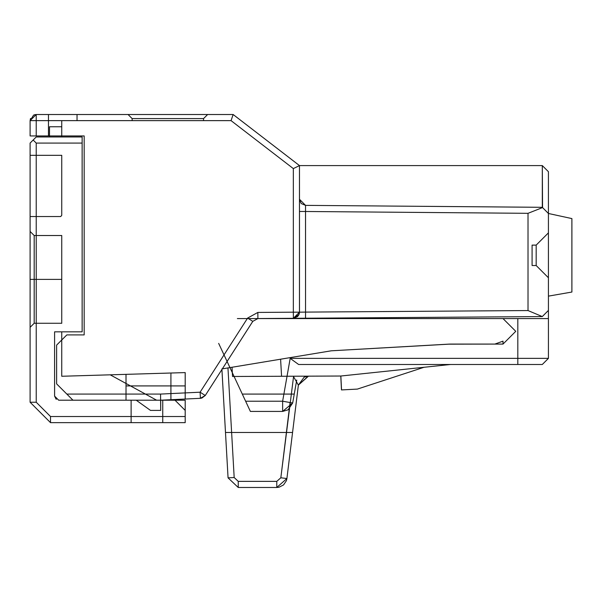 <?xml version="1.0" encoding="UTF-8"?>
<svg xmlns="http://www.w3.org/2000/svg" width="602" height="602" viewBox="0 0 602 602"><rect width="100%" height="100%" fill="white"/><g stroke="black" fill="none" stroke-linecap="round" stroke-linejoin="round"><path stroke-width="0.9" d="M58.68 400.202L54.586 396.116L54.586 331.837L54.594 396.116L58.672 400.202L185.19 400.202L185.198 410.406L185.205 400.202L185.198 410.406L185.198 400.202L185.198 410.406L185.198 400.202L185.198 410.406L185.198 400.202L185.198 410.406L185.198 400.202L185.198 410.406L185.198 400.202L185.198 410.406L185.198 400.202L185.198 410.406L185.198 400.202L174.986 400.202L185.198 400.202L174.994 400.202L185.198 400.202L174.994 400.202L185.198 400.202L174.994 400.202L185.198 400.202L174.994 400.202L185.198 400.202L174.994 400.202L185.198 400.202L174.994 400.202L185.198 400.202L174.994 400.202L185.198 400.202L185.19 422.649L185.205 400.202M49.492 126.759L49.492 136.963L49.484 126.759L61.735 126.759L49.484 126.759L61.728 126.759L49.484 126.759L49.484 136.963L82.135 136.963L36.225 136.963L82.135 136.963L82.135 331.837L54.586 331.837L54.586 396.116L56.242 399.397M50.508 416.524L50.508 422.649L30.1 402.241L30.1 143.08L30.1 402.241L36.225 402.241L50.508 416.524L185.19 416.524L50.523 416.524L36.233 402.241L36.225 143.08L82.15 143.08L36.225 143.08L33.155 140.018L30.1 143.08L30.1 402.241L50.508 422.649L185.19 422.649L50.523 422.649M54.586 331.837L82.15 331.837L61.743 331.837L61.743 376.265L61.743 331.837L54.586 331.837L54.601 396.116M185.19 410.406L175.001 400.202M131.116 422.649L131.116 400.202L131.116 422.649L131.116 400.202L162.743 400.202L131.116 400.202L162.743 400.202L131.116 400.202L131.116 422.649L131.116 400.202L131.116 422.649L162.743 422.649L162.743 400.202L162.743 422.649L162.743 400.202L162.743 422.649L131.116 422.649L131.116 400.202L131.116 422.649L162.743 422.649L131.116 422.649L131.123 400.202L131.123 422.649L131.123 400.202L131.123 422.649L131.123 400.202L126.014 400.202L136.127 400.202L82.444 400.202M162.751 422.649L162.743 400.202M36.225 136.963L33.163 140.018M61.743 215.328L60.712 216.547L30.1 216.547L60.712 216.547L30.1 216.547L60.712 216.547L30.1 216.547L60.712 216.547L30.1 216.547L60.712 216.547L30.1 216.547L30.1 155.324L30.1 216.547L30.1 155.324L30.1 216.547L30.1 155.324L61.743 155.324L30.1 155.324L61.743 155.324L30.1 155.324L61.743 155.324L30.1 155.324L61.743 155.324L30.1 155.324L61.743 155.324L61.743 215.328L61.743 155.324L61.743 215.328L61.743 155.324L30.108 155.324L61.743 155.324L30.108 155.324L61.743 155.324L30.108 155.324L61.743 155.324L30.115 155.324L61.743 155.324L30.115 155.324L61.743 155.324L30.115 155.324L61.743 155.324L61.743 215.328L60.712 216.547L30.108 216.547L60.727 216.547L30.115 216.547M61.743 235.495L61.743 323.327L61.743 235.495L61.743 323.327L61.743 235.495L61.743 323.327L61.743 279.396L30.1 279.396L34.186 279.396L34.186 323.266L34.186 235.525L34.186 323.266L30.1 327.353L30.1 231.439L30.1 327.353L30.1 231.439L30.1 327.353L34.186 323.266L61.743 323.266L34.186 323.266M34.179 279.396L61.743 279.396L30.1 279.396L34.179 279.396L34.179 323.266L34.179 235.525L34.179 279.396L30.1 279.396L30.1 231.439L34.186 235.525L61.743 235.525L34.186 235.525L30.1 231.439L34.179 235.525L61.743 235.525M49.499 126.759L49.499 136.963L49.499 126.759M58.672 400.202L156.618 400.202L58.672 400.202M170.915 373.014L170.915 399.713L185.205 399.036L160.711 400.202L185.198 399.036L162.751 400.104L185.198 399.036L185.198 385.912L126.014 385.912L126.014 400.202L126.014 385.912L126.014 400.202L126.021 385.912L126.014 400.202L160.704 400.202L72.955 400.202L131.116 400.202L72.955 400.202L126.014 400.202L72.955 400.202L66.83 394.077L72.955 400.202L136.218 400.202L131.116 400.202L136.21 400.202L150.5 410.406L136.218 400.202L131.116 400.202M126.014 400.202L126.021 374.354L61.743 376.265L61.743 331.837L61.743 376.265L61.743 331.837L61.743 376.265L61.743 339.987L66.83 334.9L84.175 334.9L66.83 334.9L56.626 345.104L56.633 383.873L66.83 394.077L160.553 394.077L160.704 410.406L150.5 410.406L160.704 410.406L160.704 400.202L160.711 410.406L150.5 410.406L160.704 410.406L160.704 400.202L200.413 398.313L160.704 400.202L185.19 399.036L185.198 385.912L185.19 399.036L160.711 400.202L200.406 398.313L185.19 399.036L185.198 385.912L185.19 399.036L185.198 385.912L185.19 399.036L185.198 385.912L126.014 385.912L185.19 385.912L126.014 385.912L185.19 385.912L126.014 385.912L126.014 400.202L126.014 385.912L185.19 385.912L185.19 372.593L185.198 399.036L160.704 400.202L162.743 400.104L160.704 400.202L160.704 410.406L160.704 400.202L185.198 399.036L185.198 372.593L185.198 399.036L185.198 372.593L126.006 374.354L126.021 400.202L126.014 385.912L185.19 385.92L185.19 372.593L126.014 374.354L126.021 400.202L126.021 374.354L61.743 376.265L110.204 374.82L61.743 376.265L61.743 331.837L82.15 331.837L82.135 136.963L49.484 136.963M56.633 383.873L72.955 400.202L56.626 383.873L56.626 345.104L56.626 383.873M136.218 400.202L150.5 410.406M160.711 410.406L160.711 400.202L160.704 410.406M201.166 398.223L200.398 398.313L200.105 392.195L205.259 395.499L200.398 398.313L205.267 395.499L201.866 398.057M247.64 318.067L257.859 312.43L293.34 312.182L293.34 168.598L299.465 165.588L542.297 165.588L542.56 207.57L528.014 213.319L528.014 310.557L305.538 312.099L305.53 318.225L293.385 318.308L293.34 312.182L299.465 312.182L298.615 315.297L293.385 318.308L257.889 318.548L252.78 321.37L205.274 395.499L200.413 398.313L205.274 395.499L227.089 361.456L218.661 343.388L242.297 394.084L294.25 394.084L242.297 394.084M84.19 334.9L66.845 334.9L84.19 334.9M77.041 114.515L48.469 114.515L48.469 135.939L48.469 114.515L48.469 135.939L48.476 114.515L48.469 135.939L48.476 114.515L48.469 135.939L48.476 114.515L48.476 135.939L48.476 114.515L48.476 135.939L84.175 135.939L84.175 334.9L84.175 135.939L30.1 135.939L30.1 120.633L30.1 135.939L30.1 120.633L36.225 114.515L233.14 114.515L231.055 120.633L30.1 120.633L33.592 115.11L36.225 114.515L36.225 135.939M61.743 135.939L61.743 120.633L77.033 120.633L77.033 114.515L77.033 120.633L61.743 120.633L77.033 120.633L61.743 120.633L61.743 136.963L61.743 120.633L61.743 135.939L61.743 120.633L61.743 135.939L61.743 120.633L61.743 135.939L48.469 135.939L61.743 135.939L48.469 135.939L48.476 114.515L77.033 114.515L48.469 114.515L77.033 114.515L48.469 114.515L48.469 135.939L84.19 135.939M331.243 350.808L450.477 344.081L331.243 350.808L232.033 367.258L232.545 376.483L340.837 376.024L450.559 364.488L542.304 364.488L450.559 364.488L340.837 376.017L308.457 376.16L298.374 385.114L292.564 432.477L225.487 432.477L292.564 432.477L225.487 432.477L292.564 432.477L225.487 432.477L221.89 368.936L331.243 350.808L449.491 344.088L331.243 350.808L280.6 359.206L281.57 376.273L340.845 376.017L341.552 389.923L357.355 389.095L424.056 367.273L450.559 364.488L542.304 364.488L450.559 364.488L340.845 376.017L308.457 376.16L298.381 385.114L292.564 432.477L225.487 432.477L292.564 432.477L225.494 432.477L221.89 368.936L331.243 350.808L448.422 344.171L331.243 350.808L221.89 368.936L331.243 350.808L221.89 368.936L331.243 350.808L280.6 359.206L281.57 376.273L340.845 376.017L341.552 389.923L357.362 389.095L424.056 367.273L450.559 364.488L542.304 364.488L450.559 364.488L340.845 376.017L341.552 389.923L357.362 389.095L424.056 367.273L450.559 364.488L542.304 364.488L450.559 364.488L340.845 376.017L297.403 376.205L340.785 376.024L341.469 389.923L357.362 389.095L424.056 367.273L450.559 364.488L340.845 376.017L308.465 376.16L340.845 376.017L450.559 364.488L517.818 364.488L517.818 318.578L237.376 318.578L517.818 318.578L517.818 364.488L298.607 364.488L542.304 364.488L548.43 358.371L548.43 318.578L548.43 358.371L548.43 318.578L503.009 318.578L548.43 318.578L548.43 358.371L548.422 171.705L548.43 358.371L548.422 318.578L548.43 358.363L548.43 318.578L548.422 358.363L542.304 364.488L450.559 364.488L340.845 376.017L232.538 376.483M542.56 207.57L548.422 213.484L571.885 218.586L571.885 292.045L548.422 296.131L571.892 292.045L571.892 218.586L571.892 292.045L548.422 296.131L571.892 292.045L571.892 218.586L571.892 292.045L548.422 296.131L571.892 292.045L571.892 218.586L571.892 292.045L548.43 296.131L571.892 292.045L571.892 218.586L571.9 292.045L548.43 296.131L571.9 292.045L571.9 218.586L571.9 292.045L548.422 296.131L548.422 213.484L571.9 218.586L548.43 213.484L542.312 207.314L542.312 165.588L548.43 171.705L542.297 165.588L299.465 165.588L233.155 114.515L299.465 165.588L299.465 199.247L305.538 205.372L542.312 207.314L305.538 205.372L542.297 207.314L548.422 213.484L571.9 218.586L571.892 292.045L548.43 296.131L571.892 292.045L571.9 218.586L548.422 213.484L571.9 218.586L548.422 213.484L571.9 218.586L548.422 213.484L571.892 218.586L548.422 213.484L571.892 218.586L548.422 213.484L542.297 207.314L305.538 205.372L299.465 199.247L305.523 205.372L542.297 207.314M503.009 318.578L515.763 331.326L503.009 344.081L449.491 344.088L503.009 344.081L515.763 331.326L503.009 318.578L548.43 318.578L503.009 318.578L548.43 318.578L503.009 318.578L515.763 331.326L503.009 344.081L515.763 331.326L503.009 318.578L548.43 318.578L503.009 318.578L515.763 331.326L503.009 344.081L450.477 344.081L503.009 344.081L515.763 331.326L503.009 318.578L548.422 318.578L517.818 318.578M548.422 277.763L548.422 232.869L548.422 277.763L548.422 232.869L548.422 277.763L548.422 232.869L548.422 277.763L548.422 232.869L548.422 277.763L536.179 265.52L532.085 265.52L536.179 265.52L532.085 265.52L532.085 245.112L536.179 245.112L548.422 232.869L536.179 245.112L536.179 265.52L532.085 265.52L536.179 265.52L548.422 277.763L536.179 265.52L536.179 245.112L548.422 232.869M450.559 364.488L542.297 364.488L548.43 358.371L542.304 364.488L548.43 358.363L542.304 364.488L548.422 358.363L290.194 358.371L548.422 358.371M297.403 376.205L340.845 376.017L424.056 367.273L340.792 376.024L424.056 367.273L340.845 376.017L308.457 376.16L298.374 385.114L292.564 432.477L225.487 432.477L221.89 368.936L280.6 359.206L281.57 376.273L308.247 376.16L298.374 385.114L292.557 432.477L298.374 385.114L304.206 377.108L298.374 385.114L293.302 376.22L232.545 376.483L308.457 376.16L298.374 385.114L286.906 478.53L276.777 487.485L238.249 487.485L228.06 477.86L234.17 477.514L238.249 481.367L234.178 477.514L227.962 367.927L232.018 367.258L232.545 376.483M449.491 344.088L494.859 344.081L503.009 341.138L494.859 344.081L448.422 344.171M304.213 377.115L308.45 376.16L298.374 385.114L286.906 478.53L298.381 385.114L308.465 376.16L298.374 385.114L308.457 376.16L304.206 377.108L308.427 376.16M503.009 344.081L503.009 341.138M528.014 310.557L542.304 316.577L257.897 318.548L252.78 321.37L205.267 395.499L252.795 321.37M293.392 317.45L293.355 312.182L257.859 312.43L247.625 318.067L200.105 392.195L160.553 394.077M233.155 114.515L36.225 114.515L233.155 114.515L299.48 165.588M33.652 115.08L35.315 114.576M30.506 118.474L30.115 120.633M207.637 114.515L203.551 118.594L207.637 114.515L128.053 114.515L207.637 114.515L128.053 114.515L207.637 114.515L128.053 114.515L207.637 114.515L203.559 118.594L132.131 118.594L132.131 120.633L203.566 120.633L132.131 120.633L203.566 120.633L132.131 120.633L203.566 120.633L132.139 120.633L203.566 120.633L132.147 120.633L203.566 120.633L132.147 120.633L132.131 118.594L132.131 120.633M128.053 114.515L132.131 118.594L128.053 114.515L132.131 118.594L203.559 118.594L132.131 118.594M542.304 316.577L548.43 310.414L542.304 316.577L305.53 318.225L542.297 316.577M542.304 364.488L298.637 364.488L542.304 364.488M542.553 316.313L548.264 310.572M227.082 361.456L245.624 401.218L282.631 401.218L292.677 402.994L296.733 380.043M536.179 245.112L536.179 265.52L532.085 265.52L532.085 245.112L536.179 245.112M341.469 389.923L357.362 389.095L341.56 389.923M225.494 432.477L292.564 432.477M232.575 477.604L228.06 477.86L221.89 368.936L280.6 359.206L281.57 376.273L308.239 376.16M221.89 368.936L227.962 367.927M245.624 401.218L250.379 411.422L282.631 411.422L250.379 411.422L282.631 411.422L288.08 409.842L292.677 402.994L282.631 411.422L282.631 401.218L290.194 358.371L298.607 364.488M257.844 312.43L257.897 318.548L252.78 321.37L247.625 318.067M233.14 114.515L299.465 165.588L542.312 165.588L299.472 165.588L299.465 312.182L299.284 313.657L297.681 316.502L293.385 318.308L298.961 314.613L299.465 312.182L293.385 318.308L299.465 312.182L299.472 165.588L299.48 199.713L301.233 203.551L305.523 205.372L305.523 211.49L528.014 213.319M238.249 487.485L238.249 481.367L238.249 487.485L276.785 487.485L276.777 481.367L280.825 477.785L286.906 478.53L286.394 480.712L283.542 484.926L279.012 487.244L276.792 487.485L286.906 478.53M305.538 205.372L542.545 207.314M299.465 211.49L305.523 211.49L305.538 312.099L305.538 211.49M156.618 400.202L110.204 374.82M30.108 155.324L61.743 155.324M185.198 399.036L185.198 372.593L61.743 376.265L185.19 372.593L185.198 399.036L185.198 372.593L185.19 399.036L185.198 372.593L185.19 399.036L185.198 372.593L126.014 374.354L126.014 385.912L126.014 374.354L61.743 376.265L61.743 339.987L56.633 345.104L61.743 339.987M61.743 120.633L77.041 120.633M203.566 118.594L203.551 120.633L203.566 118.594M61.743 340.002L61.743 331.837M532.085 265.52L532.085 245.112M205.267 395.499L200.398 398.313M293.34 168.598L231.055 120.633M282.631 401.218L290.187 358.371M299.48 211.49L299.48 312.182L299.48 211.49M290.074 402.535L280.833 477.785L276.785 481.367L238.249 481.367L276.777 481.367L276.785 487.485M293.595 376.265L280.825 477.785M305.538 312.099L299.465 312.182M61.743 323.266L34.179 323.266L30.1 327.353M297.817 376.205L302.016 376.182M305.53 318.225L293.377 318.308"/></g></svg>
